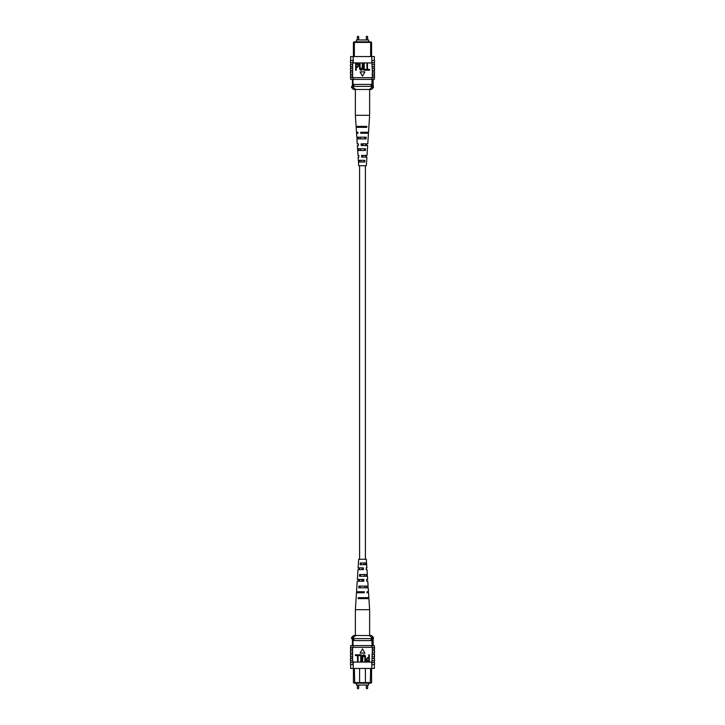 <?xml version="1.0" encoding="UTF-8"?>
<svg xmlns="http://www.w3.org/2000/svg" width="725" height="725" viewBox="0 0 725 725"><rect width="100%" height="100%" fill="white"/><g stroke="black" fill="none" stroke-linecap="round" stroke-linejoin="round"><path stroke-width="1.09" d="M359.591 165.726L359.591 559.274M365.409 165.726L365.409 559.274M356.401 683.177L356.401 685.034L368.599 685.034L368.599 683.177M352.423 642.504L352.423 639.595M359.591 668.45L359.591 682.588L371.581 682.588L370.91 683.177L354.09 683.177L353.419 682.588L353.419 669.402M353.419 682.588L359.591 682.588L360.18 683.177M354.362 668.45L354.697 683.177M371.581 669.402L371.581 682.588M353.012 645.594L353.012 638.625M352.423 645.594L352.423 638.625M371.988 645.594L371.988 638.625M364.82 683.177L365.409 682.588L365.409 668.45M370.303 683.177L370.638 668.45M371.988 640.565L353.012 640.565M353.981 640.565L353.981 638.625L351.58 638.625L351.58 637.465L353.302 637.465L353.302 638.625M351.58 637.465L353.51 635.526L371.49 635.526L373.42 637.465L371.698 637.465L371.698 638.625L353.981 638.625M371.019 640.565L371.019 638.625M371.698 637.465L369.27 635.526M355.73 635.526L353.302 637.465M373.42 637.465L373.42 638.625L371.698 638.625M374.336 665.061L374.345 664.58L374.336 665.061M350.655 664.58L350.664 665.061L350.655 664.58M374.345 654.702L374.345 652.962M374.345 665.55L374.345 668.45L371.798 668.45L372.161 652.962L374.517 652.962L374.517 650.823L372.378 650.823L372.378 652.962M374.345 658.572L374.345 656.832M374.345 650.823L374.345 649.083M372.378 650.823L372.161 649.083L374.517 649.083L374.517 647.343L371.798 647.343L371.798 645.594L350.655 645.594L350.655 647.343M372.378 649.083L372.378 647.343M372.007 664.58L374.517 664.58L374.517 662.451L372.007 662.451M372.378 660.702L374.517 660.702L374.517 658.572L372.378 658.572M372.378 656.832L374.517 656.832L374.517 654.702L372.378 654.702M371.798 668.45L353.202 668.45L353.202 662.061L371.798 662.061M352.622 649.083L350.483 649.083L350.483 647.343L352.622 647.343L352.622 660.702L353.202 662.061M353.202 668.45L350.655 668.45L350.655 665.55M352.622 647.343L353.202 647.343L353.202 645.594M352.622 654.702L350.483 654.702L350.483 656.832L352.622 656.832M352.622 658.572L350.483 658.572L350.483 660.702L352.622 660.702M353.202 662.451L350.483 662.451L350.483 664.58L353.202 664.58M352.993 662.451L352.993 664.58M352.622 652.962L350.483 652.962L350.483 650.823L352.622 650.823M374.345 647.343L374.345 645.594L371.798 645.594M371.798 662.451L371.798 664.58M371.798 647.343L353.202 647.343M368.798 654.802L369.324 654.802L369.324 661.581L366.941 661.445L366.152 659.614L367.72 657.53L368.798 657.53L368.798 654.802M368.798 658.318L367.693 658.318L366.678 659.578L367.702 660.783L368.798 660.783L368.798 658.318M362.718 657.675L362.718 661.581L362.192 661.581L362.192 657.675C361.965 656.125 362.509 655.137 363.814 654.711C365.137 655.119 365.681 656.107 365.445 657.675L365.445 661.581L364.92 661.581L364.92 657.675L363.85 655.5L362.718 657.675M358.667 654.802L361.313 654.802L361.313 661.581L360.787 661.581L360.787 655.59L358.667 655.59L358.667 654.802M355.413 654.802L358.05 654.802L358.05 661.581L357.525 661.581L357.525 655.59L355.413 655.59L355.413 654.802M362.5 648.902L360.08 653.098L364.92 653.098L362.5 648.902M366.614 564.684L366.333 559.274L358.667 559.274L358.096 567.883L363.379 567.883L363.442 569.605L357.987 569.605L357.343 579.447L363.814 579.447L363.887 581.169L357.235 581.169L356.537 591.745L364.276 591.745L364.312 592.733L356.473 592.733L355.368 609.698L369.632 609.698L369.632 635.526M364.385 576.248L364.331 574.526M365.101 598.632L365.074 597.645M364.757 587.812L364.702 586.09M364.004 564.684L363.95 562.963M362.763 567.883L362.237 567.883L362.201 569.605L362.799 569.605L362.763 567.883M363.007 579.447L361.993 579.447L361.956 581.169L363.044 581.169L363.007 579.447M361.712 592.733L361.739 591.745M358.993 592.733L359.02 591.745M359.237 581.169L359.274 579.447M359.482 569.605L359.518 567.883M366.179 567.883L366.279 569.605M366.814 579.447L366.913 581.169M369.632 609.698L368.907 598.632L358.177 598.632L358.232 597.645L368.844 597.645L368.527 592.733L367.539 592.733M357.969 592.733L358.005 591.745M358.404 581.169L358.467 579.447M358.839 569.605L358.902 567.883M366.596 581.169L367.765 581.169L368.092 586.09L358.893 586.09L358.793 587.812L368.2 587.812L368.463 591.745L366.995 591.745L367.031 592.733M366.533 579.447L367.657 579.447L367.448 576.248L359.455 576.248L359.555 574.526L367.33 574.526L367.013 569.605L366.161 569.605M366.098 567.883L366.904 567.883L366.687 564.684L360.135 564.684L360.234 562.963L366.578 562.963M368.572 598.632L368.517 597.645M367.956 587.812L367.856 586.09M367.294 576.248L367.194 574.526M363.261 591.745L363.288 592.733M366.85 598.632L366.823 597.645M359.926 597.645L359.899 598.632M366.506 587.812L366.451 586.09M360.298 586.09L360.243 587.812M366.134 576.248L366.08 574.526M360.669 574.526L360.615 576.248M365.753 564.684L365.699 562.963M361.05 562.963L360.996 564.684M356.401 41.823L356.401 39.966L368.599 39.966L368.599 41.823M353.419 55.598L353.419 42.412L354.09 41.823L370.91 41.823L371.581 42.412L371.581 55.598M370.638 56.55L370.638 42.412L354.362 42.412L354.362 56.55M354.697 41.823L353.419 42.412M352.423 79.406L352.423 86.375M353.012 79.406L353.012 86.375M371.988 79.406L371.988 86.375M353.012 84.435L353.981 84.435L353.981 86.375L373.42 86.375L373.42 87.535L371.698 87.535L371.698 86.375M353.302 87.535L355.73 89.474L353.51 89.474L351.58 87.535L353.302 87.535L353.302 86.375L353.981 86.375M353.981 84.435L371.019 84.435L371.019 86.375M371.019 84.435L371.988 84.435M371.581 42.412L370.303 41.823M364.657 89.474L369.27 89.474L371.698 87.535M373.42 87.535L371.49 89.474L355.73 89.474M351.58 87.535L351.58 86.375L353.302 86.375M374.336 59.939L374.345 60.42L374.336 59.939M350.655 60.42L350.664 59.939L350.655 60.42M374.345 70.298L374.345 72.038M374.345 66.428L374.345 68.168M374.345 74.177L374.345 75.917M372.378 77.657L372.378 75.917L374.517 75.917L374.517 77.657L371.798 77.657L371.798 79.406L374.345 79.406L374.345 77.657M372.378 74.177L372.378 72.038L374.517 72.038L374.517 74.177L372.161 74.177L372.378 75.917M372.007 60.42L374.517 60.42L374.517 62.549L372.007 62.549L371.798 60.42L372.378 72.038M372.378 64.298L374.517 64.298L374.517 66.428L372.378 66.428M372.378 68.168L374.517 68.168L374.517 70.298L372.378 70.298M350.655 59.45L350.655 56.55L353.202 56.55L353.202 60.42L350.483 60.42L350.483 62.549L353.202 62.549L352.622 64.298L352.622 77.657L350.483 77.657L350.483 75.917L352.622 75.917M350.655 77.657L350.655 79.406L353.202 79.406L353.202 77.657L352.622 77.657M352.622 68.168L350.483 68.168L350.483 70.298L352.622 70.298M352.622 64.298L350.483 64.298L350.483 66.428L352.622 66.428M352.993 60.42L352.993 62.549M352.622 74.177L350.483 74.177L350.483 72.038L352.622 72.038M353.202 56.55L374.345 56.55L374.345 59.45M371.798 56.55L371.798 60.42M353.202 77.657L371.798 77.657M353.202 79.406L371.798 79.406M353.202 62.549L353.202 60.42M371.798 62.939L353.202 62.939M356.202 70.198L355.676 70.198L355.676 63.419L358.059 63.555L358.848 65.386L357.28 67.47L356.202 67.47L356.202 70.198M356.202 66.682L357.307 66.682L358.322 65.422L357.298 64.217L356.202 64.217L356.202 66.682M362.282 67.325L362.282 63.419L362.808 63.419L362.808 67.325C363.035 68.875 362.491 69.863 361.186 70.289C359.863 69.881 359.319 68.893 359.555 67.325L359.555 63.419L360.08 63.419L360.08 67.325L361.15 69.5L362.282 67.325M366.333 70.198L363.687 70.198L363.687 63.419L364.213 63.419L364.213 69.41L366.333 69.41L366.333 70.198M369.587 70.198L366.95 70.198L366.95 63.419L367.475 63.419L367.475 69.41L369.587 69.41L369.587 70.198M362.5 76.098L364.92 71.902L360.08 71.902L362.5 76.098M358.386 160.316L358.667 165.726L366.333 165.726L366.904 157.117L361.621 157.117L361.558 155.395L367.013 155.395L367.657 145.553L361.186 145.553L361.113 143.831L367.765 143.831L368.463 133.255L360.724 133.255L360.688 132.267L368.527 132.267L369.632 115.302L355.368 115.302L355.368 89.474M358.92 150.474L358.866 148.752M364.385 148.752L364.331 150.474M358.177 127.355L358.15 126.367M365.101 126.367L365.074 127.355M358.549 138.91L358.494 137.188M364.757 137.188L364.702 138.91M359.301 162.038L359.247 160.316M364.004 160.316L363.95 162.038M362.201 155.395L362.237 157.117L362.763 157.117L362.799 155.395L362.201 155.395M361.956 143.831L361.993 145.553L363.007 145.553L363.044 143.831L361.956 143.831M361.712 132.267L361.739 133.255M358.821 157.117L358.839 155.395L357.987 155.395L357.67 150.474L365.445 150.474L365.545 148.752L357.552 148.752L357.343 145.553L358.467 145.553L358.087 143.831M357.806 150.474L357.706 148.752M358.404 143.831L357.235 143.831L356.908 138.91L366.107 138.91L366.207 137.188L356.8 137.188L356.537 133.255L358.005 133.255L357.969 132.267L356.473 132.267L356.156 127.355L366.768 127.355L366.823 126.367L356.093 126.367L355.368 115.302M356.483 127.355L356.428 126.367M357.144 138.91L357.044 137.188M358.422 162.038L364.766 162.038L364.865 160.316L358.313 160.316L358.096 157.117L358.902 157.117M357.969 132.267L357.461 132.267M366.995 133.255L367.031 132.267M366.533 145.553L366.596 143.831M366.098 157.117L366.161 155.395M363.261 133.255L363.288 132.267M365.98 133.255L366.007 132.267M365.726 145.553L365.763 143.831M365.482 157.117L365.518 155.395M359.926 127.355L359.899 126.367M360.298 138.91L360.243 137.188M360.669 150.474L360.615 148.752M361.05 162.038L360.996 160.316M357.371 685.034L357.371 688.261L358.685 688.261L358.195 688.75M366.315 685.034L366.315 688.261L367.629 688.261L367.14 688.75M358.195 36.25L358.685 36.739L357.371 36.739L357.371 39.966M367.14 36.25L367.629 36.739L366.315 36.739L366.315 39.966M358.685 688.261L358.685 685.034M367.629 688.261L367.629 685.034M366.315 688.261L366.805 688.75M357.371 688.261L357.86 688.75M373.148 645.594L373.148 638.625M350.655 662.451L350.655 660.702M374.345 662.451L374.345 660.702M350.655 650.823L350.655 649.083M350.655 658.572L350.655 656.832M350.655 654.702L350.655 652.962M355.368 609.698L355.368 635.526M358.685 36.739L358.685 39.966M367.629 36.739L367.629 39.966M366.315 36.739L366.805 36.25M357.371 36.739L357.86 36.25M373.148 79.406L373.148 86.375M350.655 62.549L350.655 64.298M374.345 62.549L374.345 64.298M350.655 74.177L350.655 75.917M350.655 66.428L350.655 68.168M350.655 70.298L350.655 72.038M369.632 115.302L369.632 89.474"/></g></svg>
